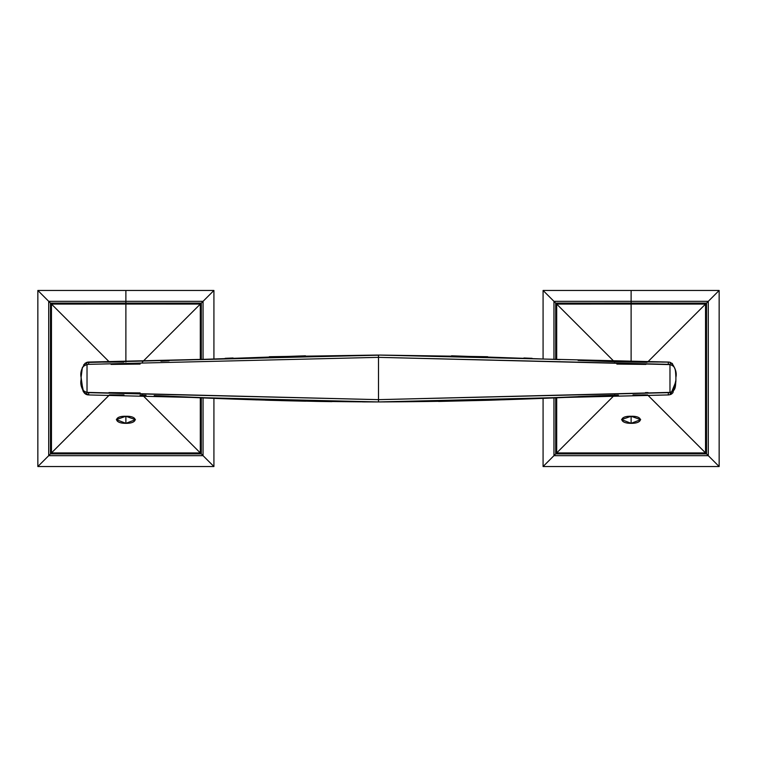 <?xml version="1.0" encoding="UTF-8"?>
<svg xmlns="http://www.w3.org/2000/svg" width="757" height="757" viewBox="0 0 757 757"><rect width="100%" height="100%" fill="white"/><g stroke="black" fill="none" stroke-linecap="round" stroke-linejoin="round"><path stroke-width="1.14" d="M556.688 397.567L556.688 452.932L614.675 394.936L556.688 452.932L705.543 452.932L647.557 394.889L708.287 455.667L706.527 453.907L555.704 453.907L553.954 455.667L556.688 452.932L555.704 453.907L555.704 397.614L555.704 453.907L706.527 453.907L705.543 452.932L705.543 304.068L631.12 304.049L631.12 362.064L631.12 304.049L556.688 304.068L599.951 347.34M631.12 304.04L631.12 303.462L555.704 303.093L556.111 359.414L556.111 303.5L556.688 304.068L556.111 303.5L706.082 303.5M556.111 453.509L556.111 397.595L556.111 453.509L706.13 453.509L556.149 453.509M631.12 301.314L631.12 290.47L543.081 290.47L553.954 301.324L553.954 359.31L553.954 301.324L555.704 303.093L555.704 359.395L555.704 303.093L553.954 301.324L708.287 301.333L708.287 455.667L553.954 455.667L553.954 397.69L553.954 455.667L543.081 466.53L553.954 455.667L708.287 455.667L719.15 466.53L708.287 455.667L708.287 301.333L706.527 303.093L555.704 303.093L631.12 303.065L631.12 301.305L631.12 303.065L706.527 303.093L719.15 290.47L631.12 290.47L631.12 301.277M631.12 303.462L706.527 303.093L706.12 453.509L706.12 303.491L647.557 362.111L705.543 304.068M647.557 394.936L633.022 394.936L647.557 394.936M631.12 423.324C618.866 423.475 618.895 415.754 631.12 416.284C643.336 415.801 643.384 423.532 631.12 423.324L631.12 416.284L621.554 419.586L631.12 423.324L640.677 419.652L631.12 416.284L631.12 423.324M614.675 362.064L556.688 304.068L556.688 359.433M633.694 362.064L647.557 362.064L633.694 362.064M706.527 453.907L706.527 303.093L706.527 453.907M553.954 301.324L543.081 290.47L543.081 358.809L543.081 290.47L719.15 290.47L708.287 301.333M543.081 398.191L543.081 466.53L719.15 466.53L719.15 290.47L719.15 466.53L543.081 466.53L543.081 398.191M200.312 359.433L200.312 304.068L125.88 304.049L125.88 362.064L125.88 304.049L51.457 304.068L109.443 362.064L123.893 362.064L109.443 362.064L50.88 303.5L200.851 303.5M125.88 304.04L125.88 303.462L50.473 303.093L50.88 453.509L50.88 303.5L51.457 304.068L51.457 452.932L50.473 453.907L51.457 452.932L200.312 452.932L200.889 453.509L50.908 453.509M50.87 453.509L200.889 453.509L200.889 397.595L200.889 453.471L203.046 455.667L201.296 453.907L50.473 453.907L48.713 455.667L50.473 453.907L50.473 303.093L48.713 301.324L50.473 303.093L125.88 303.065L125.88 301.305L125.88 303.472L201.296 303.093L203.056 301.333L201.296 303.093L201.296 359.395L201.296 303.093L50.473 303.093L50.473 453.907L201.296 453.907L200.312 452.932L200.312 397.567M125.88 303.462L200.889 303.491L200.889 359.414L200.889 303.491L142.325 362.064L200.312 304.068M142.325 394.936L200.312 452.932L142.325 394.936M123.978 394.936L109.443 394.936L51.457 452.932L109.443 394.889L123.978 394.936M125.88 423.324C113.626 423.475 113.654 415.754 125.88 416.284C138.105 415.801 138.143 423.532 125.88 423.324L125.88 416.284L116.323 419.586L125.88 423.324L135.446 419.652L125.88 416.284L125.88 423.324M125.88 301.314L125.88 290.47L37.85 290.47L37.85 466.53L213.919 466.53L203.046 455.667L203.056 397.699L203.046 455.667L48.713 455.667L48.713 301.324L203.056 301.333L203.056 359.31L203.056 301.333L213.919 290.47L125.88 290.47L125.88 301.277M201.296 453.907L201.296 397.614L201.296 453.907M203.056 301.333L213.919 290.47L213.919 358.809L213.919 290.47L37.85 290.47L48.713 301.324L37.85 290.47L37.85 466.53L48.713 455.667L48.713 301.324M203.046 455.667L48.713 455.667L37.85 466.53L213.919 466.53L213.919 398.191L213.919 466.53L203.046 455.667M87.396 416.454L87.926 416.454M83.033 391.151L81.103 377.365C80.356 372.832 81.709 368.11 85.163 363.19L88.796 362.054L378.5 355.194M169.057 360.834L160.91 361.155M196.934 359.594L305.478 355.799L196.934 359.594M451.522 355.799L560.066 359.594L451.522 355.799M578.102 360.417L616.936 361.799L578.102 360.417M670.56 394.529L668.204 394.946L670.56 394.529L669.973 392.391L670.56 394.529L675.859 381.66L675.897 379.635C675.395 387.887 675.698 390.593 669.973 392.391L669.973 364.609L668.469 364.344L378.5 357.351L378.5 401.939C453.897 401.626 528.651 399.516 602.79 395.608L503.992 399.762L378.5 401.939L88.796 394.946L378.5 401.939L252.97 399.762L154.21 395.608C228.349 399.516 303.103 401.626 378.5 401.939L378.5 399.649L668.469 392.656L668.204 394.946L378.5 401.939L669.131 394.889M540.186 398.324L534.716 398.56M488.483 400.264L438.587 401.437L488.483 400.264M491.681 400.169L487.394 400.292M522.85 399.053L533.685 398.608L522.85 399.053M548.749 397.936L560.057 397.406L548.749 397.936M579.152 396.536L587.952 396.166M642.57 394.889L645.409 394.889A0.766 0.766 -90 0 0 645.399 394.889L645.409 394.889A0.766 0.766 90 0 1 645.371 394.889L643.923 394.889A0.766 0.766 -90 0 1 643.885 394.889A0.766 0.766 -90 0 0 643.923 394.889M599.203 395.731L605.108 395.533M608.06 395.447L611.41 395.343M612.659 395.315L613.359 395.296M613.501 395.296L602.79 395.608M160.484 395.835L216.824 398.324L160.484 395.835M268.517 400.264L318.413 401.437L268.517 400.264M167.751 396.11L166.975 396.081M265.253 400.16L270.883 400.339M234.348 399.062L222.208 398.56M207.967 397.917L196.943 397.406M158.317 395.75L169.048 396.166M587.697 396.176L586.438 396.223M584.395 396.308L581.594 396.431M668.223 394.946L670.674 394.473L668.204 394.946L668.469 392.656L669.973 392.391L378.5 399.649L87.027 392.391C81.254 390.574 81.614 387.792 81.103 379.635L81.103 377.365C81.614 369.123 81.302 366.416 87.027 364.609L88.531 364.344L87.027 364.609L87.027 392.391L88.531 392.656L378.5 399.649L378.5 357.351L88.531 364.344L88.796 362.054L111.024 362.12M140.121 364.089L111.08 364.41M87.859 362.111L88.796 362.054L88.531 364.344L378.5 357.351L378.5 355.061L668.204 362.054L378.5 355.061L86.44 362.48C81.784 367.344 80.005 372.302 81.103 377.365L81.103 379.635C80.005 384.698 81.784 389.656 86.44 394.529L88.796 394.946L88.531 392.656L88.796 394.946L84.292 393.015M646.819 362.319L616.936 361.799L668.204 362.054L668.469 364.344L668.204 362.054L669.652 362.206M645.92 364.41L616.879 364.089M648.077 392.599L645.484 392.59M671.847 393.801L671.364 394.132L671.847 393.801M88.635 362.054L86.44 362.48L87.027 364.609L87.027 392.391C81.254 390.574 81.614 387.792 81.103 379.635C80.005 384.698 81.784 389.656 86.44 394.529L87.027 392.391L86.44 394.529L87.888 394.889M87.869 394.889L84.491 393.224M81.198 382.805L81.245 383.345M83.63 392.173L81.103 380.288M81.198 382.768L81.245 383.354M88.049 394.908L87.538 394.842M86.26 394.454L85.153 393.801M108.923 392.59L140.121 392.911M83.753 364.656L87.339 362.206M81.103 376.712L81.103 377.365C81.614 369.123 81.302 366.416 87.027 364.609L86.44 362.48C81.784 367.344 80.005 372.302 81.103 377.365L82.362 367.467M378.5 355.061L378.5 357.351L669.973 364.609L670.56 362.48C675.216 367.344 676.995 372.302 675.897 377.365C676.644 372.832 675.291 368.101 671.837 363.19L671.847 363.199M669.141 362.111L661.807 362.073M672.509 363.776L671.837 363.19C675.291 368.101 676.644 372.832 675.897 377.365C676.995 372.302 675.216 367.344 670.56 362.48L669.112 362.111M675.897 379.635L675.897 377.365C675.386 369.198 675.746 366.426 669.973 364.609L669.973 392.391C675.698 390.593 675.395 387.887 675.897 379.635L675.897 377.365L675.897 380.203L672.907 392.788L670.73 394.454M670.56 362.48L669.973 364.609C675.746 366.426 675.386 369.198 675.897 377.365L675.897 376.712M616.908 395.211L618.374 395.173M377.09 355.061L269.322 356.717M233.08 357.985L225.198 358.316M379.531 355.061L487.678 356.717M523.92 357.985L532.095 358.326M591.586 396.015L604.777 395.542M607.918 395.447L608.95 395.419M609.167 395.409L611.524 395.343M612.422 395.324L616.936 395.211M596.081 395.845L578.13 396.583M559.906 397.416L532.748 398.646M523.929 399.015L530.695 398.731M305.639 401.201L269.312 400.292M233.061 399.015L225.075 398.684M197.057 397.416L223.4 398.608M378.5 401.939L269.634 400.302M378.443 401.939L362.376 401.901M331.888 401.636L320.116 401.465M319.899 401.465L318.858 401.447M304.163 401.172L280.904 400.623M257.106 399.895L233.771 399.043M488.927 400.254L521.176 399.119M146.063 395.362L144.748 395.324M144.171 395.305L143.546 395.296M143.489 395.296L140.064 395.211M675.878 381.017L675.859 381.66M668.204 394.946L669.112 394.889M86.44 394.52L88.796 394.946M87.888 362.111L87.405 362.187M669.595 362.187L668.365 362.054M81.103 377.365L81.103 376.598"/></g></svg>
